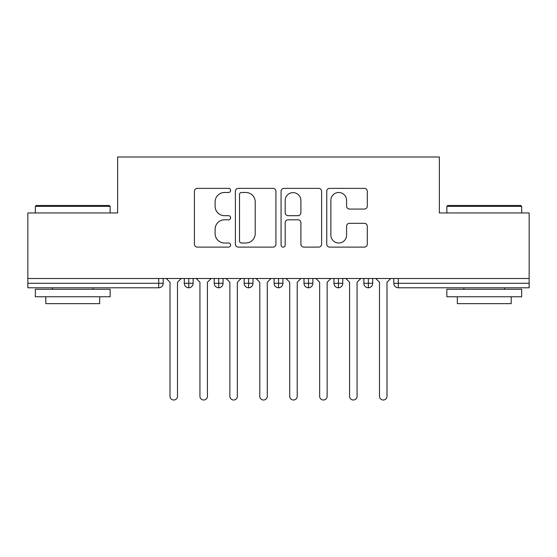 <?xml version="1.0" encoding="UTF-8"?>
<svg xmlns="http://www.w3.org/2000/svg" width="557" height="557" viewBox="0 0 557 557"><rect width="100%" height="100%" fill="white"/><g stroke="black" fill="none" stroke-linecap="round" stroke-linejoin="round"><path stroke-width="0.84" d="M230.619 190.424A2.054 2.054 0 0 0 228.558 188.37L197.345 188.37A2.938 2.938 0 0 0 194.407 191.309L194.407 244.182A2.938 2.938 0 0 0 197.345 247.12L228.558 247.12A2.054 2.054 0 0 0 230.619 245.066A2.054 2.054 0 0 0 228.558 243.012L224.52 243.012A9.399 9.399 0 0 1 215.12 233.606L215.12 229.206A9.399 9.399 0 0 1 224.52 219.799L228.558 219.799A2.054 2.054 0 0 0 230.619 217.745A2.054 2.054 0 0 0 228.558 215.691L224.52 215.691A9.399 9.399 0 0 1 215.12 206.292L215.12 201.885A9.399 9.399 0 0 1 224.52 192.478L228.558 192.478A2.054 2.054 0 0 0 230.619 190.424M364.355 209.077A2.938 2.938 0 0 0 367.293 206.139L367.293 191.309A2.938 2.938 0 0 0 364.355 188.37L329.688 188.37A2.938 2.938 0 0 0 326.75 191.309L326.75 244.182A2.938 2.938 0 0 0 329.688 247.12L364.355 247.12A2.938 2.938 0 0 0 367.293 244.182L367.293 226.267A2.938 2.938 0 0 0 364.355 223.329L349.518 223.329A2.938 2.938 0 0 0 346.579 226.267L346.579 235.151A7.861 7.861 0 0 1 338.726 243.012A7.861 7.861 0 0 1 330.865 235.151L330.865 200.339A7.861 7.861 0 0 1 338.726 192.478A7.861 7.861 0 0 1 346.579 200.339L346.579 206.139A2.938 2.938 0 0 0 349.518 209.077L364.355 209.077M27.85 278.5L529.15 278.5L529.15 212.955L439.362 212.955L439.362 156.99L117.638 156.99L117.638 212.955L27.85 212.955L27.85 283.29L158.71 283.29L158.71 278.5M275.931 191.309A2.938 2.938 0 0 0 272.993 188.37L238.326 188.37A2.938 2.938 0 0 0 235.388 191.309L235.388 244.182A2.938 2.938 0 0 0 238.326 247.12L272.993 247.12A2.938 2.938 0 0 0 275.931 244.182L275.931 191.309M284.007 188.37L318.674 188.37A2.938 2.938 0 0 1 321.612 191.309L321.612 244.182A2.938 2.938 0 0 1 318.674 247.12L303.837 247.12A2.938 2.938 0 0 1 300.898 244.182L300.898 222.737A2.938 2.938 0 0 0 297.96 219.799L288.122 219.799A2.938 2.938 0 0 0 285.184 222.737L285.184 245.066A2.054 2.054 0 0 1 283.13 247.12A2.054 2.054 0 0 1 281.069 245.066L281.069 191.309A2.938 2.938 0 0 1 284.007 188.37M163.201 278.5L163.201 283.29A4.491 4.491 0 0 1 158.71 287.781L27.85 287.781L27.85 283.29M529.15 278.5L529.15 287.781L398.29 287.781A4.491 4.491 0 0 1 393.799 283.29L393.799 278.5L393.799 283.29A4.491 4.491 0 0 0 398.29 287.781L398.29 283.29L529.15 283.29M188.788 287.781A4.491 4.491 0 0 1 184.297 283.29L184.297 278.5L184.297 283.29A4.491 4.491 0 0 0 188.788 287.781A4.491 4.491 0 0 0 193.133 283.29L193.133 278.5L193.133 283.29A4.491 4.491 0 0 1 188.788 287.781L188.788 283.29L193.133 283.29M188.788 278.5L188.788 283.29L184.297 283.29M158.71 287.781A4.491 4.491 0 0 0 163.201 283.29A4.491 4.491 0 0 1 158.71 287.781L158.71 283.29L163.201 283.29M218.72 278.5L218.72 283.29L214.229 283.29L214.229 278.5L214.229 283.29A4.491 4.491 0 0 0 218.72 287.781A4.491 4.491 0 0 0 223.058 283.29L223.058 278.5L223.058 283.29A4.491 4.491 0 0 1 218.72 287.781A4.491 4.491 0 0 1 214.229 283.29A4.491 4.491 0 0 0 218.72 287.781L218.72 283.29L223.058 283.29M248.645 278.5L248.645 283.29L244.154 283.29L244.154 278.5L244.154 283.29A4.491 4.491 0 0 0 248.645 287.781A4.491 4.491 0 0 0 252.989 283.29L252.989 278.5L252.989 283.29A4.491 4.491 0 0 1 248.645 287.781A4.491 4.491 0 0 1 244.154 283.29A4.491 4.491 0 0 0 248.645 287.781L248.645 283.29L252.989 283.29M278.577 278.5L278.577 287.781A4.491 4.491 0 0 1 274.086 283.29L274.086 278.5L274.086 283.29A4.491 4.491 0 0 0 278.577 287.781A4.491 4.491 0 0 0 282.914 283.29L282.914 278.5M308.501 278.5L308.501 287.781A4.491 4.491 0 0 1 304.011 283.29A4.491 4.491 0 0 0 308.501 287.781A4.491 4.491 0 0 1 304.011 283.29L304.011 278.5M312.846 278.5L312.846 283.29A4.491 4.491 0 0 1 308.501 287.781A4.491 4.491 0 0 0 312.846 283.29L304.011 283.29M338.433 278.5L338.433 283.29L333.942 283.29L333.942 278.5L333.942 283.29A4.491 4.491 0 0 0 338.433 287.781A4.491 4.491 0 0 0 342.771 283.29L342.771 278.5L342.771 283.29A4.491 4.491 0 0 1 338.433 287.781A4.491 4.491 0 0 1 333.942 283.29A4.491 4.491 0 0 0 338.433 287.781L338.433 283.29L342.771 283.29M368.358 287.781A4.491 4.491 0 0 1 363.867 283.29L363.867 278.5L363.867 283.29A4.491 4.491 0 0 0 368.358 287.781A4.491 4.491 0 0 0 372.703 283.29L372.703 278.5L372.703 283.29A4.491 4.491 0 0 1 368.358 287.781L368.358 283.29L372.703 283.29M368.358 278.5L368.358 283.29L363.867 283.29M241.557 192.478A2.054 2.054 0 0 0 239.503 194.539L239.503 240.951A2.054 2.054 0 0 0 241.557 243.012L245.818 243.012A9.399 9.399 0 0 0 255.217 233.606L255.217 201.885A9.399 9.399 0 0 0 245.818 192.478L241.557 192.478M300.898 200.485A7.861 7.861 0 0 0 293.045 192.631A7.861 7.861 0 0 0 285.184 200.485L285.184 212.753A2.938 2.938 0 0 0 288.122 215.691L297.96 215.691A2.938 2.938 0 0 0 300.898 212.753L300.898 200.485M170.01 396.271L170.01 282.239L170.01 396.271A3.739 3.739 0 0 0 173.749 400.01A3.739 3.739 0 0 0 177.495 396.271L177.495 282.239L177.495 396.271M181.234 278.5L177.495 282.239M170.01 282.239L166.271 278.5M199.935 396.271L199.935 282.239L199.935 396.271A3.739 3.739 0 0 0 203.681 400.01A3.739 3.739 0 0 0 207.42 396.271L207.42 282.239L207.42 396.271M229.867 396.271L229.867 282.239L229.867 396.271A3.739 3.739 0 0 0 233.606 400.01A3.739 3.739 0 0 0 237.352 396.271L237.352 282.239L237.352 396.271M259.792 396.271L259.792 282.239L259.792 396.271A3.739 3.739 0 0 0 263.538 400.01A3.739 3.739 0 0 0 267.276 396.271L267.276 282.239L267.276 396.271M289.724 396.271L289.724 282.239L289.724 396.271A3.739 3.739 0 0 0 293.462 400.01A3.739 3.739 0 0 0 297.208 396.271L297.208 282.239L297.208 396.271M211.159 278.5L207.42 282.239M199.935 282.239L196.196 278.5M241.09 278.5L237.352 282.239M229.867 282.239L226.128 278.5M271.015 278.5L267.276 282.239M259.792 282.239L256.053 278.5M300.947 278.5L297.208 282.239M289.724 282.239L285.985 278.5M36.233 205.477L109.256 205.477L110.154 206.375L35.335 206.375L36.233 205.477M72.744 296.756L35.335 296.756L35.335 289.271L110.154 289.271L110.154 296.756L72.744 296.756M99.675 296.756L99.675 303.642L45.806 303.642L45.806 296.756M447.744 205.477L520.767 205.477L521.665 206.375L446.846 206.375L447.744 205.477M484.256 296.756L446.846 296.756L446.846 289.271L521.665 289.271L521.665 296.756L484.256 296.756M511.194 296.756L511.194 303.642L457.325 303.642L457.325 296.756M319.648 396.271L319.648 282.239L319.648 396.271A3.739 3.739 0 0 0 323.394 400.01A3.739 3.739 0 0 0 327.133 396.271L327.133 282.239L327.133 396.271M330.872 278.5L327.133 282.239M319.648 282.239L315.91 278.5M349.58 396.271L349.58 282.239L349.58 396.271A3.739 3.739 0 0 0 353.319 400.01A3.739 3.739 0 0 0 357.065 396.271L357.065 282.239L357.065 396.271M360.804 278.5L357.065 282.239M349.58 282.239L345.841 278.5M379.505 396.271L379.505 282.239L379.505 396.271A3.739 3.739 0 0 0 383.251 400.01A3.739 3.739 0 0 0 386.99 396.271L386.99 282.239L386.99 396.271M390.729 278.5L386.99 282.239M379.505 282.239L375.766 278.5M398.29 278.5L398.29 283.29L393.799 283.29A4.491 4.491 0 0 0 398.29 287.781M274.086 283.29A4.491 4.491 0 0 0 278.577 287.781A4.491 4.491 0 0 0 282.914 283.29L274.086 283.29M35.335 212.955L35.335 206.375M52.393 289.271L52.393 287.781M93.096 289.271L93.096 287.781M110.154 212.955L110.154 206.375M446.846 212.955L446.846 206.375M463.904 289.271L463.904 287.781M504.607 289.271L504.607 287.781M521.665 212.955L521.665 206.375"/></g></svg>
